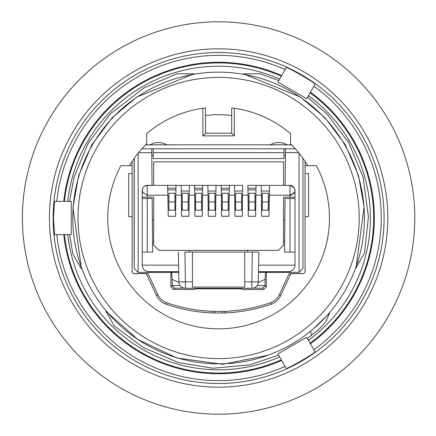 <?xml version="1.0" encoding="UTF-8"?>
<svg xmlns="http://www.w3.org/2000/svg" width="436" height="436" viewBox="0 0 436 436"><rect width="100%" height="100%" fill="white"/><g stroke="black" fill="none" stroke-linecap="round" stroke-linejoin="round"><path stroke-width="0.65" d="M359.21 218A140.61 140.61 0 0 0 218.6 77.39A140.61 140.61 0 0 0 77.99 218A140.61 140.61 0 0 0 218.6 358.61A140.61 140.61 0 0 0 359.21 218M129.492 165.68A103.332 103.332 0 0 1 146.66 143.826M205.52 115.502A103.332 103.332 0 0 1 231.68 115.502L231.68 133.242L231.68 107.921L234.296 108.264A110.853 110.853 0 0 1 290.54 133.661L290.54 144.817L291.548 144.817M290.54 143.826A103.332 103.332 0 0 1 307.707 165.68M218.6 21.8A196.2 196.2 0 0 1 414.8 218A196.2 196.2 0 0 1 218.6 414.2A196.2 196.2 0 0 1 22.4 218A196.2 196.2 0 0 1 218.6 21.8M384.089 218A165.489 165.489 0 0 1 218.6 383.489A165.489 165.489 0 0 1 53.11 218A165.489 165.489 0 0 1 218.6 52.511A165.489 165.489 0 0 1 384.089 218M387.789 218A169.19 169.19 0 0 1 218.6 387.19A169.19 169.19 0 0 1 49.41 218A169.19 169.19 0 0 1 218.6 48.81A169.19 169.19 0 0 1 387.789 218M53.448 218L54.582 201.388L71.253 201.388L71.253 234.612L54.582 234.612L53.448 218M285.111 366.431A162.65 162.65 0 0 1 56.8 234.612M56.8 201.388A162.65 162.65 0 0 1 285.111 69.569M286.223 67.651C285.972 66.021 316.514 83.652 314.994 84.262L306.661 98.7L277.885 82.088L286.223 67.651M313.887 86.181A162.65 162.65 0 0 1 313.887 349.819M310.416 92.192A155.75 155.75 0 0 1 310.416 343.808M314.994 351.738C316.536 352.337 285.945 369.995 286.223 368.349L277.885 353.912L306.661 337.3L314.994 351.738M281.645 360.419A155.75 155.75 0 0 1 63.738 234.612M72.758 218A145.842 145.842 0 0 1 218.6 72.158A145.842 145.842 0 0 1 364.442 218A145.842 145.842 0 0 1 218.6 363.842A145.842 145.842 0 0 1 72.758 218M346.658 148.207L343.045 141.951M94.345 141.635L90.328 148.605M305.058 272.031L305.058 165.68L316.329 165.68A110.853 110.853 0 0 1 218.6 328.853A110.853 110.853 0 0 1 120.87 165.68L132.141 165.68L132.141 272.031M145.084 185.856A5.036 5.036 0 0 0 144.583 186.128L147.248 185.365L167.593 185.365L153.657 185.365L153.657 161.821L283.542 161.821L283.542 185.365L269.606 185.365L268.958 216.261L261.633 216.261L261.371 195.175L255.878 195.175L255.616 216.261L248.291 216.261L248.03 195.175L242.536 195.175L242.274 216.261L234.95 216.261L234.688 195.175L229.194 195.175L228.933 216.261L221.608 216.261L221.346 195.175L215.853 195.175L215.591 216.261L208.266 216.261L208.005 195.175L202.511 195.175L202.25 216.261L194.925 216.261L194.663 195.175L189.17 195.175L188.908 216.261L181.583 216.261L181.322 195.175L175.828 195.175L175.566 216.261L168.242 216.261L167.849 195.175L147.248 195.175L142.768 192.581L142.234 189.911A5.036 5.036 0 0 1 142.272 189.627M208.942 200.527L208.097 200.527L208.266 210.217L215.591 210.217L216.027 185.365L221.172 185.365L167.593 185.365L167.849 195.175M63.738 201.388A155.75 155.75 0 0 1 281.645 75.581M81.892 268.799L81.494 268.947L72.894 254.177L69.515 234.612M69.504 201.388L74.153 176.902L88.404 142.795L110.439 113.801L143.945 87.903L176.885 73.766L193.96 73.809L194.042 74.24M243.195 74.245L243.277 73.815L260.406 73.798L278.762 80.573M307.527 97.195L327.202 114.276L348.767 142.746L363.074 177.152L368.447 216.779L364.507 252.935L356.032 267.933L355.672 267.808M329.256 312.999L329.502 313.217L325.594 322.193L318.727 329.534L307.38 338.549M278.609 355.16L249.85 364.818L212.953 368.246L178.182 362.507L142.986 347.378L114.183 325.817L105.834 311.141L106.155 310.873M307.369 338.532L311.887 335.137L310.296 331.409M214.523 363.788L222.774 363.782M305.058 165.68L305.058 161.413M132.141 161.413L132.141 165.68M234.296 108.264L234.296 135.858L202.904 135.858L205.52 133.242L231.68 133.242L205.52 133.242L205.52 107.921L202.904 108.264A110.853 110.853 0 0 0 146.66 133.661L146.66 144.817L145.651 144.817M146.66 144.817L150.088 144.817A16.35 16.35 0 0 1 166.775 144.817L270.424 144.817A16.35 16.35 0 0 1 287.111 144.817L290.54 144.817M234.296 135.858L231.68 133.242M132.141 270.909L131.945 271.039A2.616 2.616 0 0 0 134.561 273.655L146.311 273.655L156.546 295.608A16.503 16.503 0 0 0 166.1 304.23A160.383 160.383 0 0 0 211.978 312.928A68.823 68.823 -178.8 0 0 214.817 312.983L222.382 312.983A68.823 68.823 178.8 0 0 225.221 312.928A160.383 160.383 0 0 0 271.099 304.23A16.503 16.503 0 0 0 280.653 295.608L290.888 273.655L302.639 273.655A2.616 2.616 0 0 0 305.255 271.039L305.058 270.909M132.141 216.692L128.674 216.692L128.674 173.528L132.141 173.528M305.058 173.528L308.525 173.528L308.525 216.692L305.058 216.692M291.646 144.91L242.176 144.817M195.023 144.817L145.553 144.91M135.869 273.563L148.027 273.563L157.995 294.932A14.906 14.906 0 0 0 166.623 302.715A158.786 158.786 0 0 0 212.043 311.331A67.226 67.226 1.2 0 0 214.817 311.386L222.382 311.386L222.382 312.983M290.888 273.655L289.172 273.563L279.204 294.932A14.906 14.906 0 0 1 270.576 302.715A158.786 158.786 0 0 1 225.156 311.331A67.226 67.226 -1.2 0 1 222.382 311.386M289.172 273.563L301.331 273.563M302.955 268.696A3.924 3.924 0 0 0 302.966 268.423L299.042 272.347A3.924 3.924 0 0 0 299.314 272.337M170.89 272.347L170.89 286.91L173.506 289.526L194.385 289.526L195.71 288.866L241.49 288.866L242.814 289.526L263.693 289.526L266.309 286.91L266.309 272.347M137.885 272.337A3.924 3.924 0 0 0 138.157 272.347L134.234 268.423A3.924 3.924 0 0 0 134.244 268.696M146.665 185.398A5.036 5.036 0 0 1 147.248 185.365L145.482 185.687L152.044 185.365L151.723 148.741L285.476 148.741L285.155 185.365L290 185.365L294.344 187.938L294.987 190.401L294.987 197.137L289.951 197.137L289.951 195.175L269.35 195.175M270.424 144.817L287.111 144.817M150.088 144.817L166.775 144.817M148.027 273.563L146.311 273.655M153.2 152.665L153.2 148.741L284 148.741L284 158.551L153.2 158.551L153.2 152.665L284 152.665M134.13 259.573L134.13 158.481L134.13 259.573M178.918 282.424L172.149 279.416L171.691 272.347L138.157 272.347L138.157 153.14M299.042 153.14L299.042 272.347L265.508 272.347L265.05 279.416L258.281 282.424M302.966 158.333L302.966 268.423M134.234 268.423L134.234 158.333M148.48 271.688A6.54 6.54 0 0 0 148.752 271.693L178.706 271.693L148.752 271.693C144.806 271.279 142.626 269.099 142.212 265.153A6.54 6.54 0 0 0 142.218 265.426M192.44 252.073L252.297 252.073L251.779 288.305L185.42 288.305A6.54 6.54 0 0 1 178.885 281.879L185.42 281.879L184.902 252.073L192.44 252.073L192.44 287.062L244.76 287.062L244.76 281.879L258.314 281.879A6.54 6.54 0 0 1 251.779 288.305A6.54 6.54 0 0 0 258.314 281.879L258.837 252.073L252.297 252.073L258.837 252.073L258.494 271.693L288.447 271.693A6.54 6.54 0 0 0 288.719 271.688M294.981 265.426A6.54 6.54 0 0 0 294.987 265.153L294.987 252.073L284.572 252.073L285.04 198.445L289.951 198.445L289.951 252.073M153.2 155.374L151.782 155.374M285.417 155.374L284 155.374M294.954 190.924L294.987 190.401A5.036 5.036 0 0 0 294.965 189.911L294.747 191.845L293.859 193.421L291.717 194.876L289.951 195.175L289.951 185.365A5.036 5.036 0 0 1 290.534 185.398M294.987 252.073L294.987 197.137M295.286 148.741L285.476 148.741M171.691 272.347L178.716 272.347M258.483 272.347L265.508 272.347M151.723 148.741L141.913 148.741M142.218 190.15L142.212 265.153L178.591 265.153L178.362 252.073L178.885 281.879A6.54 6.54 0 0 0 178.907 282.343M288.447 271.693C292.393 271.279 294.573 269.099 294.987 265.153L258.608 265.153M294.987 198.445L289.951 198.445M142.212 197.137L153.657 197.137L153.657 245.141L158.889 250.373L278.31 250.373L283.542 245.141L283.542 197.137L289.951 197.137M294.889 189.42L294.84 191.546M292.48 186.047A5.036 5.036 0 0 0 291.706 185.681M291.575 185.632A5.036 5.036 0 0 0 290.785 185.436M146.316 185.453A5.036 5.036 0 0 0 145.624 185.632M143.008 187.687A5.036 5.036 0 0 0 142.763 188.118M142.441 188.897A5.036 5.036 0 0 0 142.359 189.197L142.452 188.875M142.212 190.401A5.036 5.036 0 0 1 142.234 189.911M142.31 191.355L142.359 189.197L142.37 191.6M142.403 189.044L143.34 187.224L144.594 186.123M142.212 198.445L152.159 198.445L152.627 252.073L147.248 252.073L147.248 198.445M142.212 252.073L147.248 252.073M153.657 241.609L152.535 241.609M189.709 252.073L189.622 250.373M247.49 252.073L247.577 250.373M284.664 241.609L283.542 241.609M261.208 185.796L261.197 185.365L256.052 185.365L289.951 185.365M235.625 200.527L234.781 200.527L234.95 210.217L242.274 210.217L242.71 185.365L221.172 185.365L221.608 210.217L228.933 210.217L229.102 200.527L228.257 200.527M168.242 210.217L175.566 210.217L176.002 185.365L181.147 185.365L181.583 210.217L188.908 210.217L189.077 200.527L188.232 200.527M189.077 200.527L189.344 185.365L194.489 185.365L194.925 210.217L202.25 210.217L202.418 200.527L201.574 200.527M202.418 200.527L202.685 185.365L207.83 185.365L208.097 200.527M229.102 200.527L229.369 185.365L234.514 185.365L234.781 200.527M255.785 200.527L256.052 185.365L247.855 185.365L248.291 210.217L255.616 210.217L255.785 200.527L254.94 200.527M283.542 219.679L284.855 219.679M261.295 191.001L269.459 191.001L268.958 210.217L261.633 210.217L261.197 185.365M247.866 185.796L247.855 185.365M234.524 185.796L234.514 185.365M221.183 185.796L221.172 185.365M207.841 185.796L207.83 185.365M194.5 185.796L194.489 185.365M181.158 185.796L181.147 185.365M175.948 188.216L167.664 188.216L167.593 185.365M152.344 219.679L153.657 219.679M244.76 281.879L244.76 252.073M269.306 196.876L268.282 196.876M262.309 196.876L261.398 196.876M247.91 188.216L255.997 188.216M255.85 196.876L254.94 196.876M248.967 196.876L248.057 196.876M255.97 189.911L247.937 189.911M242.509 196.876L241.599 196.876M235.625 196.876L234.715 196.876M242.612 191.001L234.612 191.001M221.226 188.216L229.314 188.216M229.167 196.876L228.257 196.876M222.284 196.876L221.374 196.876M229.287 189.911L221.254 189.911M215.825 196.876L214.915 196.876M208.942 196.876L208.032 196.876M215.929 191.001L207.928 191.001M194.543 188.216L202.631 188.216M202.484 196.876L201.574 196.876M195.601 196.876L194.69 196.876M202.604 189.911L194.57 189.911M189.142 196.876L188.232 196.876M182.259 196.876L181.349 196.876M189.246 191.001L181.245 191.001M175.801 196.876L174.891 196.876M168.917 196.876L167.893 196.876M175.921 189.911L167.707 189.911M262.309 210.217L262.309 193.241L268.282 193.241L268.282 210.217M248.967 210.217L248.967 193.241L254.94 193.241L254.94 210.217M235.625 210.217L235.625 193.241L241.599 193.241L241.599 210.217M222.284 210.217L222.284 193.241L228.257 193.241L228.257 210.217M208.942 210.217L208.942 193.241L214.915 193.241L214.915 210.217M195.601 210.217L195.601 193.241L201.574 193.241L201.574 210.217M182.259 210.217L182.259 193.241L188.232 193.241L188.232 210.217M168.917 210.217L168.917 193.241L174.891 193.241L174.891 210.217M310.067 92.797A155.053 155.053 0 0 1 310.067 343.203M281.296 359.814A155.053 155.053 0 0 1 64.435 234.612M308.421 95.648A151.782 151.782 0 0 1 308.421 340.353M279.65 356.964A151.782 151.782 0 0 1 67.727 234.612M64.435 201.388A155.053 155.053 0 0 1 281.296 76.186M67.727 201.388A151.782 151.782 0 0 1 279.65 79.036M267.933 355.247L222.801 364.3L176.978 357.989L137.798 339.475L105.834 311.141M329.502 313.217L312.879 329.273M243.277 73.815L300.459 97.092L324.94 117.66L345.252 144.621L358.485 175.539L364.087 206.833L356.032 267.933M81.494 268.947L72.965 207.541L78.584 175.904L91.914 144.692L112.265 117.644L136.735 97.075L193.96 73.809M202.904 135.858L202.904 108.264M156.546 295.608L157.995 294.932M166.623 302.715L166.1 304.23M211.978 312.928L212.043 311.331M225.156 311.331L225.221 312.928M271.099 304.23L270.576 302.715M279.204 294.932L280.653 295.608M214.817 312.983L214.817 311.386M151.755 152.665L138.544 152.665M298.655 152.665L285.444 152.665M170.89 286.91L172.149 285.651L174.765 288.267L173.506 289.526M172.149 279.416L172.149 285.651L180.046 285.487M266.309 286.91L265.05 285.651L265.05 279.416M263.693 289.526L262.434 288.267L253.441 288.092M183.758 288.092L174.765 288.267M257.153 285.487L265.05 285.651L262.434 288.267M147.248 185.442L147.248 197.137M291.717 194.876L289.951 193.971M292.605 194.461L293.27 192.767L293.368 193.895M293.859 193.421L294.18 192.979M294.872 190.935L294.431 188.096M294.676 192.047L294.801 191.617M294.9 191.284L294.938 190.995M143.335 187.229L143.019 187.671M142.779 188.08L142.327 189.507L142.768 192.581M185.42 288.305L185.42 281.879L192.44 281.879M269.214 200.527L268.282 200.527M262.309 200.527L261.464 200.527M248.967 200.527L248.122 200.527M242.443 200.527L241.599 200.527M222.284 200.527L221.439 200.527M215.76 200.527L214.915 200.527M195.601 200.527L194.756 200.527M182.259 200.527L181.414 200.527M175.735 200.527L174.891 200.527M168.917 200.527L167.985 200.527M262.309 201.977L268.282 201.977M254.94 201.977L248.967 201.977M235.625 201.977L241.599 201.977M228.257 201.977L222.284 201.977M208.942 201.977L214.915 201.977M201.574 201.977L195.601 201.977M182.259 201.977L188.232 201.977M174.891 201.977L168.917 201.977M290 185.365L292.273 185.932L294.344 187.938M178.967 282.8A6.54 6.54 0 0 0 179.054 283.253M179.174 283.694A6.54 6.54 0 0 0 179.327 284.13M179.507 284.555A6.54 6.54 0 0 0 179.719 284.97"/></g></svg>
